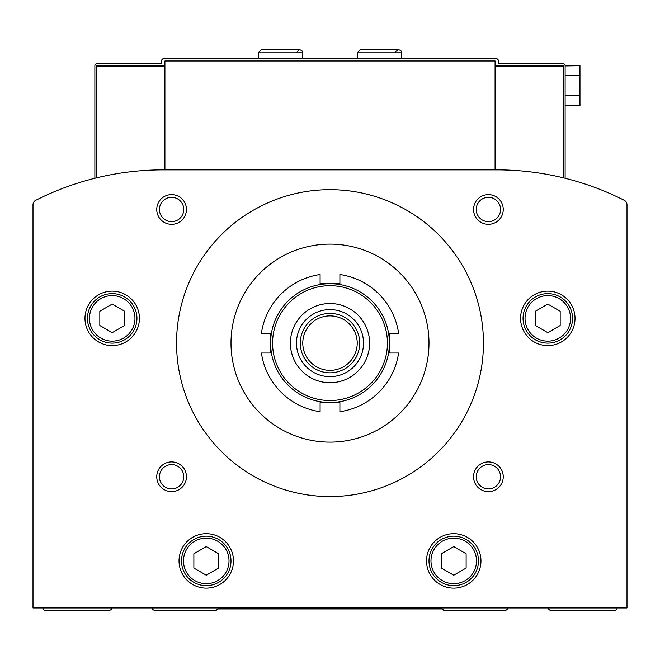 <?xml version="1.0" encoding="UTF-8"?>
<svg xmlns="http://www.w3.org/2000/svg" width="660" height="660" viewBox="0 0 660 660"><rect width="100%" height="100%" fill="white"/><g stroke="black" fill="none" stroke-linecap="round" stroke-linejoin="round"><path stroke-width="0.99" d="M504.306 169.966L507.029 170.049M496.815 169.868C510.246 170.074 510.246 170.074 496.815 169.868L163.185 169.868C149.754 170.074 149.754 170.074 163.185 169.868A282.15 282.15 0 0 0 35.714 200.302A4.95 4.95 0 0 0 33 204.724L33 607.942L627 607.942L627 204.724A4.95 4.95 0 0 0 624.286 200.302A282.15 282.15 0 0 0 496.815 169.868L469.59 169.868M155.694 169.966L152.971 170.049M99.825 311.223L112.2 304.078L124.575 311.223L124.575 325.512L112.2 332.656L99.825 325.512L99.825 311.223M535.425 311.223L547.8 304.078L560.175 311.223L560.175 325.512L547.8 332.656L535.425 325.512L535.425 311.223M193.875 553.773L206.25 546.629L218.625 553.773L218.625 568.062L206.25 575.207L193.875 568.062L193.875 553.773M441.375 553.773L453.75 546.629L466.125 553.773L466.125 568.062L453.75 575.207L441.375 568.062L441.375 553.773M270.6 343.117A59.4 59.4 0 0 1 330 283.717L320.1 283.717L320.1 274.527A69.3 69.3 0 0 0 261.409 333.217L270.6 333.217L270.6 343.117A59.4 59.4 0 0 1 359.7 291.679A59.4 59.4 0 0 1 359.7 394.556A59.4 59.4 0 0 1 270.6 343.117L270.6 353.017L261.409 353.017A69.3 69.3 0 0 0 320.1 411.708L320.1 402.517L339.9 402.517L339.9 411.708A69.3 69.3 0 0 0 398.59 353.017L389.4 353.017L389.4 333.217L398.59 333.217A69.3 69.3 0 0 0 339.9 274.527L339.9 283.717L330 283.717A59.4 59.4 0 0 1 389.4 343.117A59.4 59.4 0 0 1 330 402.517M547.948 607.942A3.465 3.465 0 0 0 551.265 610.417L614.625 610.417A2.475 2.475 0 0 0 617.1 607.942M151.948 607.942A3.465 3.465 0 0 0 155.265 610.417L216.15 610.417L217.635 608.933L442.365 608.933L443.85 610.417L504.735 610.417A3.465 3.465 0 0 0 508.052 607.942M42.9 607.942A2.475 2.475 0 0 0 45.375 610.417L108.735 610.417A3.465 3.465 0 0 0 112.051 607.942M627 607.942L627 204.724M163.185 169.868L190.41 169.868M84.975 318.367A27.225 27.225 0 0 1 125.812 294.789A27.225 27.225 0 0 1 125.812 341.946A27.225 27.225 0 0 1 84.975 318.367M520.575 318.367A27.225 27.225 0 0 1 561.413 294.789A27.225 27.225 0 0 1 561.413 341.946A27.225 27.225 0 0 1 520.575 318.367M179.025 560.917A27.225 27.225 0 0 1 219.862 537.339A27.225 27.225 0 0 1 219.862 584.496A27.225 27.225 0 0 1 179.025 560.917M426.525 560.917A27.225 27.225 0 0 1 467.362 537.339A27.225 27.225 0 0 1 467.362 584.496A27.225 27.225 0 0 1 426.525 560.917M156.75 209.468A14.85 14.85 0 0 1 179.025 196.606A14.85 14.85 0 0 1 179.025 222.329A14.85 14.85 0 0 1 156.75 209.468M473.55 476.767A14.85 14.85 0 0 1 495.825 463.906A14.85 14.85 0 0 1 495.825 489.629A14.85 14.85 0 0 1 473.55 476.767M156.75 476.767A14.85 14.85 0 0 1 179.025 463.906A14.85 14.85 0 0 1 179.025 489.629A14.85 14.85 0 0 1 156.75 476.767M473.55 209.468A14.85 14.85 0 0 1 495.825 196.606A14.85 14.85 0 0 1 495.825 222.329A14.85 14.85 0 0 1 473.55 209.468M176.55 343.117A153.45 153.45 0 0 1 406.725 210.226A153.45 153.45 0 0 1 406.725 476.008A153.45 153.45 0 0 1 176.55 343.117M231 343.117A99 99 0 0 1 379.5 257.384A99 99 0 0 1 379.5 428.852A99 99 0 0 1 231 343.117M302.775 343.117A27.225 27.225 0 0 1 343.612 319.539A27.225 27.225 0 0 1 343.612 366.696A27.225 27.225 0 0 1 302.775 343.117M300.3 343.117A29.7 29.7 0 0 1 344.85 317.394A29.7 29.7 0 0 1 344.85 368.841A29.7 29.7 0 0 1 300.3 343.117M296.472 343.117A33.528 33.528 0 0 1 346.764 314.086A33.528 33.528 0 0 1 346.764 372.149A33.528 33.528 0 0 1 296.472 343.117M290.4 343.117A39.6 39.6 0 0 1 349.8 308.822A39.6 39.6 0 0 1 349.8 377.413A39.6 39.6 0 0 1 290.4 343.117M476.231 209.468A12.169 12.169 0 0 1 494.488 198.932A12.169 12.169 0 0 1 494.488 220.003A12.169 12.169 0 0 1 476.231 209.468M159.431 476.767A12.169 12.169 0 0 1 177.688 466.232A12.169 12.169 0 0 1 177.688 487.303A12.169 12.169 0 0 1 159.431 476.767M476.231 476.767A12.169 12.169 0 0 1 494.488 466.232A12.169 12.169 0 0 1 494.488 487.303A12.169 12.169 0 0 1 476.231 476.767M159.431 209.468A12.169 12.169 0 0 1 177.688 198.932A12.169 12.169 0 0 1 177.688 220.003A12.169 12.169 0 0 1 159.431 209.468M429 560.917A24.75 24.75 0 0 1 466.125 539.484A24.75 24.75 0 0 1 466.125 582.351A24.75 24.75 0 0 1 429 560.917A24.75 24.75 0 0 1 466.125 539.484A24.75 24.75 0 0 1 466.125 582.351A24.75 24.75 0 0 1 429 560.917M181.5 560.917A24.75 24.75 0 0 1 218.625 539.484A24.75 24.75 0 0 1 218.625 582.351A24.75 24.75 0 0 1 181.5 560.917A24.75 24.75 0 0 1 218.625 539.484A24.75 24.75 0 0 1 218.625 582.351A24.75 24.75 0 0 1 181.5 560.917M523.05 318.367A24.75 24.75 0 0 1 560.175 296.934A24.75 24.75 0 0 1 560.175 339.801A24.75 24.75 0 0 1 523.05 318.367A24.75 24.75 0 0 1 560.175 296.934A24.75 24.75 0 0 1 560.175 339.801A24.75 24.75 0 0 1 523.05 318.367M87.45 318.367A24.75 24.75 0 0 1 124.575 296.934A24.75 24.75 0 0 1 124.575 339.801A24.75 24.75 0 0 1 87.45 318.367A24.75 24.75 0 0 1 124.575 296.934A24.75 24.75 0 0 1 124.575 339.801A24.75 24.75 0 0 1 87.45 318.367M565.125 178.258L565.125 65.918A2.475 2.475 0 0 0 562.65 63.443L498.3 63.443L498.3 59.977L496.815 58.492L163.185 58.492L161.7 59.977L161.7 63.443L97.35 63.443A2.475 2.475 0 0 0 94.875 65.918L94.875 178.258M164.917 65.422L96.855 65.422L96.855 177.771M164.917 66.322L96.855 66.322M495.082 66.322L563.145 66.322L563.145 65.422L495.082 65.422M563.145 66.322L563.145 177.771M164.917 169.868L164.917 60.968L495.082 60.968L495.082 169.868M565.125 65.918L579.975 65.711L579.975 95.716L565.125 95.716M579.975 75.718L565.125 75.718M579.975 95.716L579.975 105.724L565.125 105.724M357.225 52.8L357.225 58.492L357.225 52.8L360.442 49.582L357.225 52.8L401.775 52.8L400.9 50.597L398.558 49.582L395.587 51.571L395.34 52.8M258.225 52.8L258.225 58.492L258.225 52.8L261.442 49.582L258.225 52.8L302.775 52.8L301.9 50.597L299.558 49.582L296.34 52.8M89.43 318.367A22.77 22.77 0 0 1 123.585 298.65A22.77 22.77 0 0 1 123.585 338.085A22.77 22.77 0 0 1 89.43 318.367M525.03 318.367A22.77 22.77 0 0 1 559.185 298.65A22.77 22.77 0 0 1 559.185 338.085A22.77 22.77 0 0 1 525.03 318.367M183.48 560.917A22.77 22.77 0 0 1 217.635 541.2A22.77 22.77 0 0 1 217.635 580.635A22.77 22.77 0 0 1 183.48 560.917M430.98 560.917A22.77 22.77 0 0 1 465.135 541.2A22.77 22.77 0 0 1 465.135 580.635A22.77 22.77 0 0 1 430.98 560.917M272.58 343.117A57.42 57.42 0 0 1 358.71 293.387A57.42 57.42 0 0 1 358.71 392.849A57.42 57.42 0 0 1 272.58 343.117M401.775 58.492L401.775 52.8M360.442 49.582L398.558 49.582M302.775 58.492L302.775 52.8M261.442 49.582L299.558 49.582"/></g></svg>
